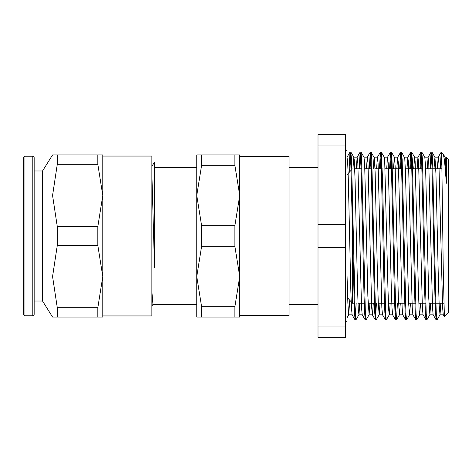 <?xml version="1.0" encoding="UTF-8"?>
<svg xmlns="http://www.w3.org/2000/svg" width="472" height="472" viewBox="0 0 472 472"><rect width="100%" height="100%" fill="white"/><g stroke="black" fill="none" stroke-linecap="round" stroke-linejoin="round"><path stroke-width="0.71" d="M441.255 152.084L443.249 154.126L444.447 159.919L446.37 183.272L446.37 157.2L448.4 159.229L448.4 312.771L444.358 316.441L443.35 273.937L441.833 165.648L441.332 152.356L441.231 161.778L441.644 158.433M441.231 152.084L440.234 168.781M436.576 317.721L436.152 319.886L435.526 312.588L434.901 293.867L431.768 158.315L431.083 152.102L430.104 168.781M426.446 317.721L426.021 319.898L425.396 312.629L424.765 293.92L421.632 158.327L420.953 152.114L419.968 168.781M416.31 317.721L415.885 319.898L415.26 312.57L414.634 293.838L411.501 158.321L410.823 152.102L409.838 168.781M406.18 317.721L405.749 319.886L405.123 312.582L404.498 293.861L401.365 158.315L400.687 152.102L399.701 168.781M396.043 317.727L395.619 319.898L394.993 312.629L394.368 293.92L391.229 158.321L390.55 152.114L389.571 168.781M385.907 317.721L385.482 319.898L384.857 312.576L384.232 293.844L381.099 158.321L380.42 152.102L379.435 168.781M376.438 303.219L375.405 319.933L374.727 312.576L370.962 158.315L370.284 152.102L369.305 168.781M365.641 317.727L365.222 319.892L364.591 312.629L363.965 293.92L360.832 158.321L360.148 152.114L359.168 168.781M356.171 303.219L355.139 319.945L354.454 312.582L350.696 158.321L350.017 152.108L348.914 172.687M444.417 316.706L443.273 314.753L442.647 307.815L438.895 163.07L438.211 157.247L437.379 168.781M436.152 319.886L433.143 314.741L432.517 307.832L428.759 163.064L428.074 157.247L427.248 168.781M426.021 319.898L423.012 314.753L422.387 307.88L418.629 163.076L417.944 157.259L417.112 168.781M415.885 319.898L412.876 314.753L412.251 307.821L408.492 163.07L407.808 157.247L406.982 168.781M405.749 319.886L402.74 314.741L402.114 307.827L398.356 163.064L397.672 157.247L396.846 168.781M389.288 314.794L386.279 319.939L385.653 313.685L382.521 178.109L381.27 152.114L384.279 157.253L384.704 160.728L387.907 287.737L388.71 309.809L389.288 314.8L392.663 314.8L391.984 307.88L391.359 290.28L388.226 163.07L387.541 157.259L386.716 168.781M385.482 319.898L382.473 314.753L381.848 307.827L378.09 163.07L377.411 157.247L376.579 168.781M373.281 303.219L372.396 314.794L371.712 307.821L367.959 163.064L367.275 157.247L366.443 168.781M365.222 319.892L362.207 314.753L361.582 307.874L357.823 163.07L357.139 157.259L356.313 168.781M352.13 314.806L351.445 307.832L350.82 290.221L348.318 179.791L347.693 163.076L347.062 157.2M441.231 161.778L440.978 168.781M434.004 168.781L434.948 157.253L435.963 174.009L438.364 279.477L439.166 305.537L440.01 314.759L436.948 319.945L436.323 313.685L435.697 295.85L432.564 159.442L431.88 152.067L430.847 168.781M421.803 152.096L424.812 157.241L425.549 166.587L428.753 298.156L429.88 314.747L426.818 319.933L426.186 313.673L422.428 159.383L421.75 152.055L420.711 168.781M411.667 152.108L414.676 157.253L415.142 161.218L418.345 288.929L419.142 310.352L419.744 314.747L416.682 319.933L416.056 313.685L412.292 159.388L411.613 152.067L410.581 168.781M401.536 152.108L404.728 158.061L405.531 173.035L407.932 278.138L408.734 304.776L409.607 314.759L406.545 319.945L405.92 313.685L402.162 159.442L401.483 152.061L400.445 168.781M397.448 303.219L396.468 319.886L395.79 313.673L392.026 159.377L391.347 152.055L390.314 168.781M381.27 152.114L380.178 168.781M371.134 152.108L374.296 157.843L375.092 172.091L377.5 276.775L378.296 303.98L379.211 314.759L376.149 319.945L375.523 313.685L371.759 159.442L371.081 152.061L370.048 168.781M360.997 152.102L364.006 157.241L364.685 165.129L367.889 296.139L369.074 314.741L366.012 319.933L365.387 313.673L361.623 159.371L360.944 152.055L359.912 168.781M350.867 152.114L353.876 157.259L354.271 160.273L355.074 179.808L357.475 286.522L358.277 309.231L358.944 314.753L355.882 319.939L355.251 313.685L351.493 159.406L350.814 152.067L349.681 171.843M347.062 275.4L347.864 303.16L348.666 314.688L349.752 300.227M352.932 168.781L353.817 157.205M358.944 314.753L359.77 303.219M369.074 314.741L369.906 303.219M373.204 168.781L374.089 157.2M379.211 314.759L380.037 303.219M389.347 314.747L390.173 303.219M393.471 168.781L394.356 157.194M391.4 152.096L394.409 157.241L395.117 165.843L398.321 297.159L399.418 314.794L400.309 303.219M409.607 314.759L410.439 303.219M413.737 168.781L414.623 157.205M419.744 314.747L420.576 303.219M429.88 314.747L430.706 303.219M440.01 314.759L440.842 303.219M443.249 154.126L445.078 157.253L445.574 161.737L446.37 183.272L446.37 168.781L445.91 168.781M345.374 247.304L345.374 326.034L318.016 326.034L318.016 247.304L345.374 247.304L345.374 224.696L318.016 224.696L318.016 145.966L345.374 145.966L345.374 224.696M345.374 145.966L345.374 134.662L318.016 134.662L318.016 145.966M318.016 326.034L318.016 337.338L345.374 337.338L345.374 326.034M318.016 224.696L318.016 247.304M352.466 192.523L352.466 303.219L354.844 303.219M345.374 150.71L347.062 150.71L347.062 321.29L345.374 321.29M196.747 195.467L196.747 317.066L239.717 317.066L239.717 276.533L234.885 306.765L201.579 306.765L196.747 276.533L201.579 246.307L234.885 246.307L239.717 276.533L239.717 154.934L196.747 154.934L196.747 195.467L201.579 165.235L234.885 165.235L239.717 195.467L234.885 225.693L201.579 225.693L196.747 195.467L196.747 167.631L154.527 167.631L154.527 267.677L154.527 162.462L154.22 162.462L154.527 163.76M151.89 166.421L154.22 162.468M154.527 267.677L151.89 173.548M151.89 291.307L152.922 304.369L151.89 306.169M201.579 246.307L201.579 225.693M201.579 317.066L201.579 306.765M201.579 165.235L201.579 154.934M234.885 225.693L234.885 246.307M234.885 306.765L234.885 317.066M234.885 154.934L234.885 165.235M196.747 276.533L196.747 304.369L152.904 304.369M239.717 156.385L289.035 156.385L289.035 315.615L239.717 315.615M34.137 236L34.137 314.399L34.137 157.601L34.137 171.012L42.515 171.012L42.515 300.988L52.545 317.066L57.313 317.066L52.545 317.066M24.951 156.25L23.6 157.601L23.6 314.399L24.951 315.75L24.951 156.25L32.786 156.25L32.786 315.75L33.736 315.361L34.137 314.399M57.313 307.714L57.313 317.066L102.778 317.066L102.778 276.533L97.846 307.714L57.313 307.714L52.545 276.533L57.313 245.357L97.846 245.357L102.778 276.533L102.778 195.467L97.846 226.643L57.313 226.643L52.545 195.467L57.313 164.285L97.846 164.285L102.778 195.467L102.778 154.934L52.545 154.934L57.313 154.934L57.313 164.285M97.846 226.643L97.846 245.357M97.846 154.934L97.846 164.285M97.846 307.714L97.846 317.066M57.313 245.357L57.313 226.643M102.778 156.043L151.89 156.043L151.89 315.957L102.778 315.957M289.035 304.599L318.016 304.599M289.035 167.401L318.016 167.401M441.22 152.102L438.211 157.247M431.083 152.102L428.074 157.247M420.953 152.114L417.944 157.259M410.823 152.102L407.808 157.247M400.687 152.102L397.672 157.247M395.619 319.898L392.61 314.753M390.55 152.114L387.541 157.259M380.42 152.102L377.411 157.247M375.352 319.886L372.343 314.741M370.284 152.102L367.275 157.247M360.148 152.114L357.139 157.259M355.086 319.898L352.077 314.759M350.017 152.108L347.062 157.158M431.88 152.061L431.148 152.061M421.75 152.061L421.006 152.061M411.613 152.061L410.888 152.061M401.483 152.061L400.74 152.061M391.347 152.061L390.604 152.061M381.217 152.061L380.473 152.061M371.081 152.061L370.355 152.061M360.944 152.061L360.207 152.061M350.814 152.061L350.071 152.061M436.93 319.939L436.205 319.939M426.818 319.939L426.074 319.939M416.682 319.939L415.938 319.939M406.528 319.939L405.808 319.939M396.415 319.939L395.672 319.939M386.279 319.939L385.536 319.939M376.149 319.939L375.405 319.939M366.012 319.939L365.269 319.939M355.882 319.939L355.139 319.939M348.808 314.753L347.062 317.739M399.477 314.747L396.468 319.886M434.948 157.253L431.939 152.108M358 303.219L364.98 303.219M368.136 303.219L375.11 303.219M378.267 303.219L385.246 303.219M388.403 303.219L395.377 303.219M398.533 303.219L405.513 303.219M408.669 303.219L415.649 303.219M418.806 303.219L425.779 303.219M428.936 303.219L443.845 303.219M354.702 168.781L361.983 168.781M364.838 168.781L372.119 168.781M374.974 168.781L382.249 168.781M385.105 168.781L402.516 168.781M405.371 168.781L422.782 168.781M425.638 168.781L441.898 168.781M347.681 297.95L352.466 303.219M347.062 174.728L351.87 169.436M348.755 314.8L352.1 314.8M358.885 314.8L362.236 314.8M369.021 314.8L372.373 314.8M379.152 314.8L382.503 314.8M399.418 314.8L402.775 314.8M409.554 314.8L412.9 314.8M419.691 314.8L423.036 314.8M429.821 314.8L433.178 314.8M439.957 314.8L443.302 314.8M353.847 157.2L357.198 157.2M363.983 157.2L367.334 157.2M374.119 157.2L377.464 157.2M384.243 157.2L387.601 157.2M394.385 157.2L397.731 157.2M404.516 157.2L407.867 157.2M414.646 157.2L417.997 157.2M424.788 157.2L428.133 157.2M434.889 157.2L438.264 157.2M445.049 157.2L446.37 157.2M32.786 156.25L33.736 156.639L34.137 157.601M24.951 315.75L32.786 315.75M42.515 171.012L52.545 154.934M34.137 300.988L42.515 300.988"/></g></svg>
